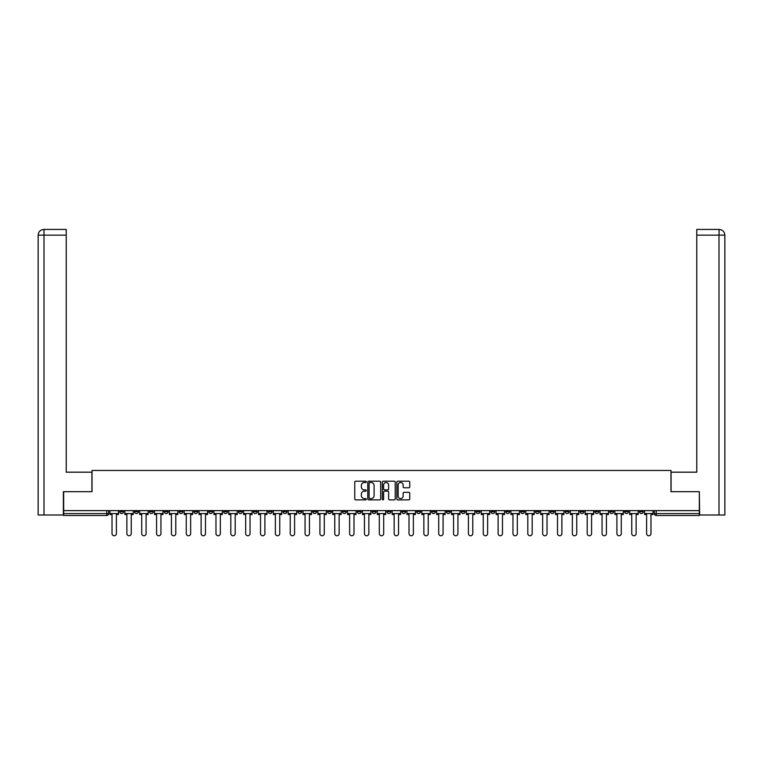 <?xml version="1.0" encoding="UTF-8"?>
<svg xmlns="http://www.w3.org/2000/svg" width="763" height="763" viewBox="0 0 763 763"><rect width="100%" height="100%" fill="white"/><g stroke="black" fill="none" stroke-linecap="round" stroke-linejoin="round"><path stroke-width="1.14" d="M366.269 481.854A0.658 0.658 0 0 0 365.62 481.195L355.692 481.195A0.935 0.935 0 0 0 354.757 482.13L354.757 498.945A0.935 0.935 0 0 0 355.692 499.879L365.62 499.879A0.658 0.658 0 0 0 366.269 499.231A0.658 0.658 0 0 0 365.62 498.573L364.332 498.573A2.985 2.985 0 0 1 361.338 495.588L361.338 494.186A2.985 2.985 0 0 1 364.332 491.191L365.62 491.191A0.658 0.658 0 0 0 366.269 490.542A0.658 0.658 0 0 0 365.62 489.884L364.332 489.884A2.985 2.985 0 0 1 361.338 486.899L361.338 485.497A2.985 2.985 0 0 1 364.332 482.502L365.62 482.502A0.658 0.658 0 0 0 366.269 481.854M609.761 510.628L609.761 511.668L613.576 511.668A1.907 1.907 0 0 1 611.668 513.575A1.907 1.907 0 0 1 609.761 511.668L609.761 510.628M520.671 510.628L520.671 511.668L524.477 511.668A1.907 1.907 0 0 1 522.569 513.575A1.907 1.907 0 0 1 520.671 511.668L520.671 510.628M505.821 510.628L505.821 511.668L509.627 511.668A1.907 1.907 0 0 1 507.719 513.575A1.907 1.907 0 0 1 505.821 511.668L505.821 510.628M416.722 510.628L416.722 511.668L420.527 511.668A1.907 1.907 0 0 1 418.62 513.575A1.907 1.907 0 0 1 416.722 511.668L416.722 510.628M401.872 510.628L401.872 511.668L405.678 511.668A1.907 1.907 0 0 1 403.77 513.575A1.907 1.907 0 0 1 401.872 511.668L401.872 510.628M387.022 510.628L387.022 511.668L390.828 511.668A1.907 1.907 0 0 1 388.92 513.575A1.907 1.907 0 0 1 387.022 511.668L387.022 510.628M357.322 510.628L357.322 511.668L361.128 511.668A1.907 1.907 0 0 1 359.23 513.575A1.907 1.907 0 0 1 357.322 511.668L357.322 510.628M327.623 511.668L327.623 510.628L327.623 511.668A1.907 1.907 0 0 0 329.53 513.575A1.907 1.907 0 0 1 327.623 511.668L331.428 511.668A1.907 1.907 0 0 1 329.53 513.575A1.907 1.907 0 0 0 331.428 511.668L331.428 510.628L331.428 511.668M312.773 511.668L312.773 510.628L312.773 511.668A1.907 1.907 0 0 0 314.68 513.575A1.907 1.907 0 0 1 312.773 511.668L316.578 511.668A1.907 1.907 0 0 1 314.68 513.575M297.923 511.668L297.923 510.628L297.923 511.668A1.907 1.907 0 0 0 299.83 513.575A1.907 1.907 0 0 1 297.923 511.668L301.728 511.668A1.907 1.907 0 0 1 299.83 513.575A1.907 1.907 0 0 0 301.728 511.668L301.728 510.628L301.728 511.668M283.073 510.628L283.073 511.668L286.878 511.668A1.907 1.907 0 0 1 284.981 513.575A1.907 1.907 0 0 1 283.073 511.668L283.073 510.628M268.223 510.628L268.223 511.668L272.029 511.668A1.907 1.907 0 0 1 270.131 513.575A1.907 1.907 0 0 1 268.223 511.668L268.223 510.628M253.373 510.628L253.373 511.668L257.179 511.668A1.907 1.907 0 0 1 255.281 513.575A1.907 1.907 0 0 1 253.373 511.668L253.373 510.628M238.523 511.668L238.523 510.628L238.523 511.668A1.907 1.907 0 0 0 240.431 513.575A1.907 1.907 0 0 1 238.523 511.668L242.329 511.668A1.907 1.907 0 0 1 240.431 513.575M208.824 511.668L208.824 510.628L208.824 511.668A1.907 1.907 0 0 0 210.731 513.575A1.907 1.907 0 0 1 208.824 511.668L212.629 511.668A1.907 1.907 0 0 1 210.731 513.575A1.907 1.907 0 0 0 212.629 511.668L212.629 510.628L212.629 511.668M193.974 511.668L193.974 510.628L193.974 511.668A1.907 1.907 0 0 0 195.881 513.575A1.907 1.907 0 0 1 193.974 511.668L197.779 511.668A1.907 1.907 0 0 1 195.881 513.575A1.907 1.907 0 0 0 197.779 511.668L197.779 510.628L197.779 511.668M179.124 511.668L179.124 510.628L179.124 511.668A1.907 1.907 0 0 0 181.031 513.575A1.907 1.907 0 0 1 179.124 511.668L182.929 511.668A1.907 1.907 0 0 1 181.031 513.575A1.907 1.907 0 0 0 182.929 511.668L182.929 510.628L182.929 511.668M164.274 511.668L164.274 510.628L164.274 511.668A1.907 1.907 0 0 0 166.181 513.575A1.907 1.907 0 0 1 164.274 511.668L168.089 511.668A1.907 1.907 0 0 1 166.181 513.575M149.424 511.668L149.424 510.628L149.424 511.668A1.907 1.907 0 0 0 151.332 513.575A1.907 1.907 0 0 1 149.424 511.668L153.239 511.668A1.907 1.907 0 0 1 151.332 513.575A1.907 1.907 0 0 0 153.239 511.668L153.239 510.628L153.239 511.668M134.574 511.668L134.574 510.628L134.574 511.668A1.907 1.907 0 0 0 136.482 513.575A1.907 1.907 0 0 1 134.574 511.668L138.389 511.668A1.907 1.907 0 0 1 136.482 513.575A1.907 1.907 0 0 0 138.389 511.668L138.389 510.628L138.389 511.668M408.806 487.786A0.935 0.935 0 0 0 409.741 486.851L409.741 482.13A0.935 0.935 0 0 0 408.806 481.195L397.781 481.195A0.935 0.935 0 0 0 396.846 482.13L396.846 498.945A0.935 0.935 0 0 0 397.781 499.879L408.806 499.879A0.935 0.935 0 0 0 409.741 498.945L409.741 493.251A0.935 0.935 0 0 0 408.806 492.316L404.085 492.316A0.935 0.935 0 0 0 403.15 493.251L403.15 496.074A2.499 2.499 0 0 1 400.651 498.573A2.499 2.499 0 0 1 398.152 496.074L398.152 485.001A2.499 2.499 0 0 1 400.651 482.502A2.499 2.499 0 0 1 403.15 485.001L403.15 486.851A0.935 0.935 0 0 0 404.085 487.786L408.806 487.786M44.006 515.006L38.15 515.006L38.15 235.147C38.493 231.675 40.391 229.777 43.853 229.434L66.228 229.434L66.228 235.147L44.006 235.147L44.006 515.006L63.377 515.006L63.377 491.687L92.027 491.687L92.027 470.456L670.973 470.456L670.973 491.687L699.337 491.687L699.337 510.628L63.663 510.628L63.663 513.575L108.689 513.575L108.689 510.628L108.689 513.575A1.907 1.907 0 0 1 106.782 515.483L63.663 515.483L63.663 513.575M63.663 491.687L63.663 510.628M380.68 482.13A0.935 0.935 0 0 0 379.745 481.195L368.72 481.195A0.935 0.935 0 0 0 367.785 482.13L367.785 498.945A0.935 0.935 0 0 0 368.72 499.879L379.745 499.879A0.935 0.935 0 0 0 380.68 498.945L380.68 482.13M383.255 481.195L394.28 481.195A0.935 0.935 0 0 1 395.215 482.13L395.215 498.945A0.935 0.935 0 0 1 394.28 499.879L389.559 499.879A0.935 0.935 0 0 1 388.625 498.945L388.625 492.125A0.935 0.935 0 0 0 387.69 491.191L384.562 491.191A0.935 0.935 0 0 0 383.627 492.125L383.627 499.231A0.658 0.658 0 0 1 382.969 499.879A0.658 0.658 0 0 1 382.32 499.231L382.32 482.13A0.935 0.935 0 0 1 383.255 481.195M654.311 510.628L654.311 513.575L699.337 513.575L699.337 515.483L656.218 515.483A1.907 1.907 0 0 1 654.311 513.575M699.337 510.628L699.337 513.575M643.276 510.628L643.276 511.668A1.907 1.907 0 0 1 641.368 513.575A1.907 1.907 0 0 1 639.461 511.668A1.907 1.907 0 0 0 641.368 513.575M639.461 510.628L639.461 511.668L643.276 511.668M628.426 510.628L628.426 511.668A1.907 1.907 0 0 1 626.518 513.575A1.907 1.907 0 0 1 624.611 511.668L628.426 511.668M624.611 510.628L624.611 511.668M613.576 510.628L613.576 511.668A1.907 1.907 0 0 1 611.668 513.575M598.726 510.628L598.726 511.668A1.907 1.907 0 0 1 596.819 513.575A1.907 1.907 0 0 1 594.911 511.668L598.726 511.668M594.911 510.628L594.911 511.668M583.876 510.628L583.876 511.668A1.907 1.907 0 0 1 581.969 513.575A1.907 1.907 0 0 1 580.071 511.668L583.876 511.668M580.071 510.628L580.071 511.668M569.026 510.628L569.026 511.668A1.907 1.907 0 0 1 567.119 513.575A1.907 1.907 0 0 1 565.221 511.668A1.907 1.907 0 0 0 567.119 513.575M565.221 510.628L565.221 511.668L569.026 511.668M554.176 510.628L554.176 511.668A1.907 1.907 0 0 1 552.269 513.575A1.907 1.907 0 0 1 550.371 511.668L554.176 511.668M550.371 510.628L550.371 511.668M539.327 510.628L539.327 511.668A1.907 1.907 0 0 1 537.419 513.575A1.907 1.907 0 0 1 535.521 511.668L539.327 511.668M535.521 510.628L535.521 511.668M524.477 510.628L524.477 511.668M509.627 510.628L509.627 511.668L509.627 510.628M494.777 510.628L494.777 511.668A1.907 1.907 0 0 1 492.869 513.575A1.907 1.907 0 0 1 490.971 511.668L494.777 511.668M490.971 510.628L490.971 511.668M479.927 510.628L479.927 511.668A1.907 1.907 0 0 1 478.019 513.575A1.907 1.907 0 0 1 476.122 511.668L479.927 511.668M476.122 510.628L476.122 511.668M465.077 510.628L465.077 511.668A1.907 1.907 0 0 1 463.17 513.575A1.907 1.907 0 0 1 461.272 511.668L465.077 511.668M461.272 510.628L461.272 511.668M450.227 510.628L450.227 511.668A1.907 1.907 0 0 1 448.32 513.575A1.907 1.907 0 0 1 446.422 511.668L450.227 511.668M446.422 510.628L446.422 511.668M435.377 510.628L435.377 511.668A1.907 1.907 0 0 1 433.47 513.575A1.907 1.907 0 0 1 431.572 511.668L435.377 511.668M431.572 510.628L431.572 511.668M420.527 510.628L420.527 511.668A1.907 1.907 0 0 1 418.62 513.575M405.678 510.628L405.678 511.668M390.828 511.668L390.828 510.628L390.828 511.668A1.907 1.907 0 0 1 388.92 513.575M375.978 510.628L375.978 511.668A1.907 1.907 0 0 1 374.08 513.575A1.907 1.907 0 0 1 372.172 511.668A1.907 1.907 0 0 0 374.08 513.575A1.907 1.907 0 0 0 375.978 511.668L372.172 511.668L372.172 510.628M361.128 511.668L361.128 510.628L361.128 511.668A1.907 1.907 0 0 1 359.23 513.575M346.278 510.628L346.278 511.668A1.907 1.907 0 0 1 344.38 513.575A1.907 1.907 0 0 1 342.473 511.668A1.907 1.907 0 0 0 344.38 513.575M342.473 510.628L342.473 511.668L346.278 511.668M316.578 510.628L316.578 511.668L316.578 510.628M286.878 511.668L286.878 510.628L286.878 511.668A1.907 1.907 0 0 1 284.981 513.575M272.029 511.668L272.029 510.628L272.029 511.668A1.907 1.907 0 0 1 270.131 513.575M257.179 511.668L257.179 510.628L257.179 511.668A1.907 1.907 0 0 1 255.281 513.575M242.329 510.628L242.329 511.668L242.329 510.628M227.479 511.668L227.479 510.628L227.479 511.668A1.907 1.907 0 0 1 225.581 513.575A1.907 1.907 0 0 1 223.673 511.668L227.479 511.668A1.907 1.907 0 0 1 225.581 513.575M223.673 510.628L223.673 511.668M168.089 510.628L168.089 511.668L168.089 510.628M123.539 510.628L123.539 511.668A1.907 1.907 0 0 1 121.632 513.575A1.907 1.907 0 0 1 119.724 511.668A1.907 1.907 0 0 0 121.632 513.575A1.907 1.907 0 0 0 123.539 511.668L123.539 510.628M119.724 510.628L119.724 511.668L123.539 511.668M106.782 510.628L106.782 515.483A1.907 1.907 0 0 0 108.689 513.575M369.75 482.502A0.658 0.658 0 0 0 369.092 483.16L369.092 497.924A0.658 0.658 0 0 0 369.75 498.573L371.104 498.573A2.985 2.985 0 0 0 374.099 495.588L374.099 485.497A2.985 2.985 0 0 0 371.104 482.502L369.75 482.502M388.625 485.049A2.499 2.499 0 0 0 386.126 482.55A2.499 2.499 0 0 0 383.627 485.049L383.627 488.949A0.935 0.935 0 0 0 384.562 489.884L387.69 489.884A0.935 0.935 0 0 0 388.625 488.949L388.625 485.049M109.967 513.575L109.967 514.529L112.018 514.529L112.018 533.566A2.194 2.194 149.7 0 0 114.202 535.76A2.194 2.194 149.7 0 0 116.396 533.566L116.396 514.529L118.446 514.529L118.446 513.575L109.967 513.575L109.967 510.628M118.446 513.575L118.446 510.628M91.932 491.687L91.932 472.173L66.228 472.173L66.228 235.147M44.006 229.434L44.006 235.147L38.15 235.147L38.15 457.886L38.15 235.147C38.484 231.685 40.391 229.777 43.863 229.434M671.068 491.687L671.068 472.173L696.772 472.173L696.772 229.434L719.137 229.434L718.994 235.147L696.772 235.147M724.85 515.006L724.85 457.886L724.85 515.006L699.623 515.006L699.337 491.687M718.994 515.006L718.994 235.147L724.85 235.147L724.85 457.886L724.85 235.147C724.507 231.675 722.609 229.777 719.147 229.434M124.817 513.575L124.817 514.529L126.868 514.529L126.868 533.566A2.194 2.194 149.7 0 0 129.052 535.76A2.194 2.194 149.7 0 0 131.246 533.566L131.246 514.529L133.296 514.529L133.296 513.575L124.817 513.575L124.817 510.628M133.296 513.575L133.296 510.628M139.667 513.575L139.667 514.529L141.718 514.529L141.718 533.566A2.194 2.194 149.7 0 0 143.902 535.76A2.194 2.194 149.7 0 0 146.095 533.566L146.095 514.529L148.146 514.529L148.146 513.575L139.667 513.575L139.667 510.628M148.146 513.575L148.146 510.628M154.517 513.575L154.517 514.529L156.568 514.529L156.568 533.566A2.194 2.194 149.7 0 0 158.752 535.76A2.194 2.194 149.7 0 0 160.945 533.566L160.945 514.529L162.996 514.529L162.996 513.575L154.517 513.575L154.517 510.628M162.996 513.575L162.996 510.628M169.367 513.575L169.367 514.529L171.417 514.529L171.417 533.566A2.194 2.194 149.7 0 0 173.602 535.76A2.194 2.194 149.7 0 0 175.795 533.566L175.795 514.529L177.846 514.529L177.846 513.575L169.367 513.575L169.367 510.628M177.846 513.575L177.846 510.628M184.217 513.575L184.217 514.529L186.267 514.529L186.267 533.566A2.194 2.194 149.7 0 0 188.451 535.76A2.194 2.194 149.7 0 0 190.645 533.566L190.645 514.529L192.686 514.529L192.686 513.575L184.217 513.575L184.217 510.628M192.686 513.575L192.686 510.628M199.067 513.575L199.067 514.529L201.117 514.529L201.117 533.566A2.194 2.194 149.7 0 0 203.301 535.76A2.194 2.194 149.7 0 0 205.495 533.566L205.495 514.529L207.536 514.529L207.536 513.575L199.067 513.575L199.067 510.628M207.536 513.575L207.536 510.628M213.917 513.575L213.917 514.529L215.967 514.529L215.967 533.566A2.194 2.194 149.7 0 0 218.151 535.76A2.194 2.194 149.7 0 0 220.345 533.566L220.345 514.529L222.386 514.529L222.386 513.575L213.917 513.575L213.917 510.628M222.386 513.575L222.386 510.628M228.766 513.575L228.766 514.529L230.817 514.529L230.817 533.566A2.194 2.194 149.7 0 0 233.001 535.76A2.194 2.194 149.7 0 0 235.195 533.566L235.195 514.529L237.236 514.529L237.236 513.575L228.766 513.575L228.766 510.628M237.236 513.575L237.236 510.628M243.616 513.575L243.616 514.529L245.667 514.529L245.667 533.566A2.194 2.194 149.7 0 0 247.851 535.76A2.194 2.194 149.7 0 0 250.045 533.566L250.045 514.529L252.086 514.529L252.086 513.575L243.616 513.575L243.616 510.628M252.086 513.575L252.086 510.628M258.466 513.575L258.466 514.529L260.517 514.529L260.517 533.566A2.194 2.194 149.7 0 0 262.701 535.76A2.194 2.194 149.7 0 0 264.895 533.566L264.895 514.529L266.936 514.529L266.936 513.575L258.466 513.575L258.466 510.628M266.936 513.575L266.936 510.628M273.316 513.575L273.316 514.529L275.367 514.529L275.367 533.566A2.194 2.194 149.7 0 0 277.551 535.76A2.194 2.194 149.7 0 0 279.744 533.566L279.744 514.529L281.785 514.529L281.785 513.575L273.316 513.575L273.316 510.628M281.785 513.575L281.785 510.628M288.166 513.575L288.166 514.529L290.217 514.529L290.217 533.566A2.194 2.194 149.7 0 0 292.401 535.76A2.194 2.194 149.7 0 0 294.594 533.566L294.594 514.529L296.635 514.529L296.635 513.575L288.166 513.575L288.166 510.628M296.635 513.575L296.635 510.628M303.016 513.575L303.016 514.529L305.066 514.529L305.066 533.566A2.194 2.194 149.7 0 0 307.251 535.76A2.194 2.194 149.7 0 0 309.444 533.566L309.444 514.529L311.485 514.529L311.485 513.575L303.016 513.575L303.016 510.628M311.485 513.575L311.485 510.628M317.866 513.575L317.866 514.529L319.916 514.529L319.916 533.566A2.194 2.194 149.7 0 0 322.1 535.76A2.194 2.194 149.7 0 0 324.294 533.566L324.294 514.529L326.335 514.529L326.335 513.575L317.866 513.575L317.866 510.628M326.335 513.575L326.335 510.628M332.716 513.575L332.716 514.529L334.766 514.529L334.766 533.566A2.194 2.194 149.7 0 0 336.95 535.76A2.194 2.194 149.7 0 0 339.144 533.566L339.144 514.529L341.185 514.529L341.185 513.575L332.716 513.575L332.716 510.628M341.185 513.575L341.185 510.628M347.566 513.575L347.566 514.529L349.616 514.529L349.616 533.566A2.194 2.194 149.7 0 0 351.8 535.76A2.194 2.194 149.7 0 0 353.994 533.566L353.994 514.529L356.035 514.529L356.035 513.575L347.566 513.575L347.566 510.628M356.035 513.575L356.035 510.628M362.415 513.575L362.415 514.529L364.456 514.529L364.456 533.566A2.194 2.194 149.7 0 0 366.65 535.76A2.194 2.194 149.7 0 0 368.844 533.566L368.844 514.529L370.885 514.529L370.885 513.575L362.415 513.575L362.415 510.628M370.885 513.575L370.885 510.628M377.265 513.575L377.265 514.529L379.306 514.529L379.306 533.566A2.194 2.194 149.7 0 0 381.5 535.76A2.194 2.194 149.7 0 0 383.694 533.566L383.694 514.529L385.735 514.529L385.735 513.575L377.265 513.575L377.265 510.628M385.735 513.575L385.735 510.628M392.115 513.575L392.115 514.529L394.156 514.529L394.156 533.566A2.194 2.194 149.7 0 0 396.35 535.76A2.194 2.194 149.7 0 0 398.544 533.566L398.544 514.529L400.585 514.529L400.585 513.575L392.115 513.575L392.115 510.628M400.585 513.575L400.585 510.628M406.965 513.575L406.965 514.529L409.006 514.529L409.006 533.566A2.194 2.194 149.7 0 0 411.2 535.76A2.194 2.194 149.7 0 0 413.384 533.566L413.384 514.529L415.434 514.529L415.434 513.575L406.965 513.575L406.965 510.628M415.434 513.575L415.434 510.628M421.815 513.575L421.815 514.529L423.856 514.529L423.856 533.566A2.194 2.194 149.7 0 0 426.05 535.76A2.194 2.194 149.7 0 0 428.234 533.566L428.234 514.529L430.284 514.529L430.284 513.575L421.815 513.575L421.815 510.628M430.284 513.575L430.284 510.628M436.665 513.575L436.665 514.529L438.706 514.529L438.706 533.566A2.194 2.194 149.7 0 0 440.9 535.76A2.194 2.194 149.7 0 0 443.084 533.566L443.084 514.529L445.134 514.529L445.134 513.575L436.665 513.575L436.665 510.628M445.134 513.575L445.134 510.628M451.515 513.575L451.515 514.529L453.556 514.529L453.556 533.566A2.194 2.194 149.7 0 0 455.749 535.76A2.194 2.194 149.7 0 0 457.934 533.566L457.934 514.529L459.984 514.529L459.984 513.575L451.515 513.575L451.515 510.628M459.984 513.575L459.984 510.628M466.365 513.575L466.365 514.529L468.406 514.529L468.406 533.566A2.194 2.194 149.7 0 0 470.599 535.76A2.194 2.194 149.7 0 0 472.783 533.566L472.783 514.529L474.834 514.529L474.834 513.575L466.365 513.575L466.365 510.628M474.834 513.575L474.834 510.628M481.215 513.575L481.215 514.529L483.256 514.529L483.256 533.566A2.194 2.194 149.7 0 0 485.449 535.76A2.194 2.194 149.7 0 0 487.633 533.566L487.633 514.529L489.684 514.529L489.684 513.575L481.215 513.575L481.215 510.628M489.684 513.575L489.684 510.628M496.064 513.575L496.064 514.529L498.105 514.529L498.105 533.566A2.194 2.194 149.7 0 0 500.299 535.76A2.194 2.194 149.7 0 0 502.483 533.566L502.483 514.529L504.534 514.529L504.534 513.575L496.064 513.575L496.064 510.628M504.534 513.575L504.534 510.628M510.914 513.575L510.914 514.529L512.955 514.529L512.955 533.566A2.194 2.194 149.7 0 0 515.149 535.76A2.194 2.194 149.7 0 0 517.333 533.566L517.333 514.529L519.384 514.529L519.384 513.575L510.914 513.575L510.914 510.628M519.384 513.575L519.384 510.628M525.764 513.575L525.764 514.529L527.805 514.529L527.805 533.566A2.194 2.194 149.7 0 0 529.999 535.76A2.194 2.194 149.7 0 0 532.183 533.566L532.183 514.529L534.234 514.529L534.234 513.575L525.764 513.575L525.764 510.628M534.234 513.575L534.234 510.628M540.614 513.575L540.614 514.529L542.655 514.529L542.655 533.566A2.194 2.194 149.7 0 0 544.849 535.76A2.194 2.194 149.7 0 0 547.033 533.566L547.033 514.529L549.083 514.529L549.083 513.575L540.614 513.575L540.614 510.628M549.083 513.575L549.083 510.628M555.464 513.575L555.464 514.529L557.505 514.529L557.505 533.566A2.194 2.194 149.7 0 0 559.699 535.76A2.194 2.194 149.7 0 0 561.883 533.566L561.883 514.529L563.933 514.529L563.933 513.575L555.464 513.575L555.464 510.628M563.933 513.575L563.933 510.628M570.314 513.575L570.314 514.529L572.355 514.529L572.355 533.566A2.194 2.194 149.7 0 0 574.549 535.76A2.194 2.194 149.7 0 0 576.733 533.566L576.733 514.529L578.783 514.529L578.783 513.575L570.314 513.575L570.314 510.628M578.783 513.575L578.783 510.628M585.154 513.575L585.154 514.529L587.205 514.529L587.205 533.566A2.194 2.194 149.7 0 0 589.398 535.76A2.194 2.194 149.7 0 0 591.583 533.566L591.583 514.529L593.633 514.529L593.633 513.575L585.154 513.575L585.154 510.628M593.633 513.575L593.633 510.628M600.004 513.575L600.004 514.529L602.055 514.529L602.055 533.566A2.194 2.194 149.7 0 0 604.248 535.76A2.194 2.194 149.7 0 0 606.432 533.566L606.432 514.529L608.483 514.529L608.483 513.575L600.004 513.575L600.004 510.628M608.483 513.575L608.483 510.628M614.854 513.575L614.854 514.529L616.905 514.529L616.905 533.566A2.194 2.194 149.7 0 0 619.098 535.76A2.194 2.194 149.7 0 0 621.282 533.566L621.282 514.529L623.333 514.529L623.333 513.575L614.854 513.575L614.854 510.628M623.333 513.575L623.333 510.628M629.704 513.575L629.704 514.529L631.754 514.529L631.754 533.566A2.194 2.194 149.7 0 0 633.948 535.76A2.194 2.194 149.7 0 0 636.132 533.566L636.132 514.529L638.183 514.529L638.183 513.575L629.704 513.575L629.704 510.628M638.183 513.575L638.183 510.628M644.554 513.575L644.554 514.529L646.604 514.529L646.604 533.566A2.194 2.194 149.7 0 0 648.798 535.76A2.194 2.194 149.7 0 0 650.982 533.566L650.982 514.529L653.033 514.529L653.033 513.575L644.554 513.575L644.554 510.628M653.033 513.575L653.033 510.628M656.218 510.628L656.218 515.483M38.15 235.147L38.15 457.886"/></g></svg>
